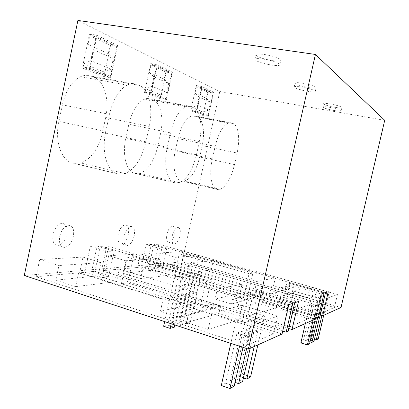 <?xml version="1.0" encoding="UTF-8"?>
<svg xmlns="http://www.w3.org/2000/svg" width="409" height="409" viewBox="0 0 409 409"><rect width="100%" height="100%" fill="white"/><g stroke="black" fill="none" stroke-linecap="round" stroke-linejoin="round"><path stroke-width="0.31" stroke-dasharray="2.04 1.53" d="M341.029 307.486L182.077 261.878L24.284 275.513M320.329 315.022L153.948 265.978L158.712 244.27L328.284 291.729M319.869 317.001L149.014 266.428L153.948 265.978M315.917 316.914L284.332 307.542L280.876 308.698L286.479 284.235L289.853 283.457L324.112 293.095M315.436 318.994L280.876 308.698M288.795 328.504L101.493 270.758L106.872 245.804L298.504 301.484M288.161 331.259L94.954 271.356L101.493 270.758M282.716 331.086L247.051 319.996L242.312 321.581L248.81 292.916L253.437 291.847L292.778 303.36M282.046 334.01L242.312 321.581M79.663 272.747L273.708 333.724L246.54 345.462L36.058 276.724L79.663 272.747L83.012 257.113L39.699 259.485L36.058 276.724M121.381 283.749L127.802 282.916L205.18 306.98L199.817 308.284L121.381 283.749L127.168 257.133L133.498 256.745L211.32 279.521L206.059 280.339L127.168 257.133M176.11 276.648L174.147 276.898L179.219 253.948L183.938 253.657L178.932 276.279L176.11 276.648M178.932 276.279L247.578 296.643L243.636 297.604L174.147 276.898M289.444 326.919L308.662 318.616L137.552 267.471L105.471 270.395L289.444 326.919L293.222 310.497L259.546 300.497L256.469 314.04L237.675 308.299L239.245 301.346L232.578 299.337L231.53 303.979L215.119 298.989L217.358 288.994L143.242 266.949L140.686 278.662L123.068 273.278L125.783 260.794L108.646 255.707L105.471 270.395M84.74 272.287L91.606 271.663L108.533 276.924L101.872 277.645L84.74 272.287L90.317 246.295L97.102 246.095L114.121 251.075L107.547 251.361L90.317 246.295M181.55 263.462L334.414 307.486L320.109 313.667L156.964 265.702L181.55 263.462L184.183 251.571L159.776 252.91L156.964 265.702M143.452 266.934L141.345 267.128L146.258 244.638L151.345 244.49L146.494 266.658L143.452 266.934M146.494 266.658L161.688 271.167L156.708 271.704L141.345 267.128M182.077 261.878L219.776 91.504L77.904 20.45M202.895 115.44L208.222 91.294L196.274 85.537L190.758 110.665L202.895 115.44L208.278 116.473L196.32 111.723L201.867 86.503L213.631 92.245L208.278 116.473M202.174 145.691L199.679 157C196.315 170.497 191.264 178.508 184.525 181.034L181.724 181.029C175.159 180.379 171.8 165.988 175.267 150.829L177.946 138.605C181.075 126.1 185.655 118.549 191.683 115.967L195.466 116.008L197.015 116.601C202.982 118.671 205.221 132.47 202.174 145.691L237.082 153.038L234.5 164.592C231.075 178.385 226.249 186.652 220.032 189.387L217.476 189.454C211.494 188.968 208.8 174.398 212.373 158.897L215.144 146.391C218.345 133.579 222.731 125.798 228.309 123.037L231.76 123.002L233.161 123.574C238.549 125.553 240.211 139.541 237.082 153.038M166.913 234.311C168.16 229.541 169.965 226.775 172.322 226.008C174.791 226.213 175.579 228.979 174.674 234.301C173.426 239.081 171.606 241.847 169.214 242.603C166.795 242.384 166.028 239.618 166.913 234.311M160.415 98.733L144.525 92.48L150.763 63.599L166.407 71.14L160.415 98.733L166.397 99.842L150.722 93.62L157 64.627L172.424 72.148L166.397 99.842M125.824 138.329C121.872 155.783 126.877 172.532 135.445 173.426L139.755 173.36C148.104 170.21 154.106 161.223 157.762 146.402L160.568 133.523C163.999 118.498 160.66 102.485 152.869 99.735L150.834 98.958C148.937 98.237 146.923 98.267 144.791 99.039C137.501 102.357 132.189 110.762 128.855 124.254L125.824 138.329L167.307 147.301L170.461 132.848C173.886 118.983 178.989 110.287 185.783 106.749C187.762 105.916 189.618 105.844 191.34 106.544L193.186 107.296C200.272 109.949 202.905 126.212 199.362 141.606L196.453 154.801C192.716 169.986 186.969 179.295 179.214 182.716L175.251 182.895C167.399 182.204 163.211 165.226 167.307 147.301M118.206 234.347C117.26 240.477 118.395 243.636 121.616 243.815C124.684 242.895 126.923 239.735 128.334 234.342C129.305 228.176 128.14 225.022 124.837 224.878C121.831 225.824 119.617 228.984 118.206 234.347M110.849 44.361L103.998 76.539L110.711 77.736L117.608 45.414L110.849 44.361L89.474 34.059L96.504 35.123L117.608 45.414M103.998 76.539L82.306 68.006L89.474 34.059M58.901 121.412C54.305 142 62.015 161.995 73.661 163.278L80.905 162.981C91.36 158.845 98.549 148.661 102.48 132.429L105.675 117.48C109.607 100.062 104.52 81.028 93.906 77.209L91.135 76.151C87.792 74.888 84.28 75.067 80.593 76.688C71.892 81.156 65.823 90.532 62.393 104.827L58.901 121.412L105.793 131.473L109.454 114.362C113.002 99.607 118.876 89.852 127.066 85.103C130.527 83.37 133.789 83.119 136.851 84.351L139.392 85.384C149.127 89.111 153.329 108.513 149.249 126.422L145.916 141.795C141.872 158.493 134.96 169.091 125.174 173.585L118.452 174.065C107.679 173.053 101.003 152.721 105.793 131.473M53.068 234.403C52.076 241.668 53.824 245.339 58.308 245.415C62.378 244.245 65.22 240.569 66.846 234.393C67.879 227.046 66.069 223.38 61.422 223.396C57.465 224.628 54.678 228.299 53.068 234.403M219.776 91.504L384.716 120.302M149.014 266.428L153.835 244.413L158.712 244.27M325.523 292.634L153.835 244.413M284.332 307.542L289.853 283.457M321.218 294.045L286.479 284.235M94.954 271.356L100.409 245.998L106.872 245.804M294.72 302.726L100.409 245.998M247.051 319.996L253.437 291.847M288.78 304.674L248.81 292.916M246.54 345.462L251.014 325.779L211.775 313.468L208.15 329.634L186.397 322.578L188.242 314.296L180.543 311.837L179.316 317.364L160.43 311.269L163.048 299.393L78.615 272.839L75.66 286.643L55.818 280.201L58.937 265.523L39.699 259.485M273.708 333.724L277.742 316.101L251.014 325.779M277.742 316.101L241.985 305.267L238.698 319.777L218.795 313.555L220.466 306.111L213.406 303.943L180.543 311.837M83.012 257.113L100.962 262.552L98.094 275.85L116.565 281.622L119.275 269.132L197.327 292.829L194.945 303.519L212.297 308.907L213.406 303.943M199.817 308.284L206.059 280.339M205.18 306.98L211.32 279.521M127.802 282.916L133.498 256.745M243.636 297.604L249.05 273.667L179.219 253.948M247.578 296.643L252.915 273.064L249.05 273.667M252.915 273.064L183.938 253.657M308.662 318.616L312.123 303.652L281.06 294.659L278.232 307.016L260.845 301.847L262.292 295.492L256.111 293.682L232.578 299.337M137.552 267.471L140.497 253.963L156.575 258.621L154.06 270.088L170.558 274.996L172.93 264.245L241.99 284.275L239.925 293.417L255.15 297.926L256.111 293.682M140.497 253.963L108.646 255.707M312.123 303.652L293.222 310.497M101.872 277.645L107.547 251.361M108.533 276.924L114.121 251.075M91.606 271.663L97.102 246.095M320.109 313.667L323.376 299.577L293.913 291.172L291.234 302.824L274.71 297.987L276.08 291.995L270.201 290.298L269.291 294.301L254.802 290.078L256.76 281.448L190.839 262.609L188.58 272.783L172.787 268.161L175.18 257.302L159.776 252.91M334.414 307.486L337.445 294.485L323.376 299.577M337.445 294.485L310.007 286.801L307.522 297.563L292.103 293.146L293.376 287.604L287.885 286.049L270.201 290.298M184.183 251.571L198.713 255.64L196.468 265.722L211.351 269.991L213.457 260.548L275.313 277.895L273.488 285.881L287.036 289.751L287.885 286.049M156.708 271.704L161.698 248.999L146.258 244.638M161.688 271.167L166.611 248.784L161.698 248.999M166.611 248.784L151.345 244.49M334.813 107.265C328.519 106.074 324.741 104.939 323.478 103.85C323.478 103.211 325.799 103.257 330.446 103.998C336.776 105.195 340.585 106.335 341.863 107.414C341.852 108.073 339.501 108.022 334.813 107.265M302.624 83.201C297.522 82.444 294.986 82.485 295.022 83.329C296.581 84.791 301.065 86.207 308.473 87.577C313.652 88.359 316.223 88.318 316.188 87.449C314.603 85.987 310.083 84.571 302.624 83.201M272.455 60.644C278.171 61.437 280.993 61.243 280.922 60.062C280.554 58.528 271.658 55.537 264.209 54.484C258.626 53.737 255.855 53.927 255.896 55.051C257.869 57.163 263.386 59.029 272.455 60.644M190.758 110.665L196.32 111.723M208.222 91.294L213.631 92.245M196.274 85.537L201.867 86.503M172.286 235.773C173.539 230.988 175.328 228.207 177.659 227.424C180.098 227.624 180.865 230.39 179.95 235.732C178.702 240.528 176.892 243.309 174.531 244.076C172.138 243.866 171.391 241.095 172.286 235.773M144.525 92.48L150.722 93.62M150.763 63.599L157 64.627M166.407 71.14L172.424 72.148M134.178 235.973C132.761 241.387 130.537 244.567 127.501 245.497C124.321 245.334 123.211 242.174 124.167 236.024C125.583 230.635 127.782 227.46 130.757 226.494C134.024 226.627 135.164 229.786 134.178 235.973M82.306 68.006L89.285 69.228L96.504 35.123M89.285 69.228L110.711 77.736M73.375 236.29C71.744 242.496 68.916 246.198 64.888 247.389C60.45 247.333 58.732 243.657 59.74 236.361C61.355 230.226 64.126 226.535 68.047 225.277C72.644 225.247 74.423 228.917 73.375 236.29M241.985 305.267L211.775 313.468M218.795 313.555L186.397 322.578M238.698 319.777L208.15 329.634M220.466 306.111L188.242 314.296M212.297 308.907L179.316 317.364M194.945 303.519L160.43 311.269M197.327 292.829L163.048 299.393M119.275 269.132L78.615 272.839M116.565 281.622L75.66 286.643M98.094 275.85L55.818 280.201M100.962 262.552L58.937 265.523M260.845 301.847L237.675 308.299M278.232 307.016L256.469 314.04M262.292 295.492L239.245 301.346M255.15 297.926L231.53 303.979M239.925 293.417L215.119 298.989M241.99 284.275L217.358 288.994M172.93 264.245L143.242 266.949M170.558 274.996L140.686 278.662M154.06 270.088L123.068 273.278M156.575 258.621L125.783 260.794M281.06 294.659L259.546 300.497M310.007 286.801L293.913 291.172M198.713 255.64L175.18 257.302M196.468 265.722L172.787 268.161M211.351 269.991L188.58 272.783M213.457 260.548L190.839 262.609M275.313 277.895L256.76 281.448M273.488 285.881L254.802 290.078M287.036 289.751L269.291 294.301M293.376 287.604L276.08 291.995M292.103 293.146L274.71 297.987M307.522 297.563L291.234 302.824M334.066 110.496C327.783 109.3 324.005 108.17 322.732 107.117C322.727 106.498 325.043 106.565 329.685 107.316C336.014 108.518 339.823 109.648 341.106 110.701C341.101 111.335 338.754 111.263 334.066 110.496M307.624 91.314C300.216 89.939 295.733 88.538 294.168 87.112C294.122 86.299 296.653 86.284 301.75 87.056C309.204 88.436 313.729 89.837 315.324 91.258C315.365 92.097 312.798 92.112 307.624 91.314M263.181 59.08C270.625 60.154 279.526 63.104 279.899 64.586C279.986 65.721 277.169 65.89 271.458 65.082C262.399 63.446 256.872 61.606 254.894 59.556C254.838 58.472 257.604 58.313 263.181 59.08M164.658 321.617L174.837 275.554L194.541 273.074L183.943 320.738L180.205 321.75L188.667 283.647L194.991 285.538L191.003 286.203L182.388 324.945L178.523 326.034L187.23 286.832L183.038 287.527L174.745 324.93M188.667 283.647L184.612 284.281L191.003 286.203M180.205 321.75L186.478 323.79L190.159 322.752L200.819 274.904L181.432 277.512L171.192 323.759M186.478 323.79L194.991 285.538M184.612 284.281L176.054 322.875L182.388 324.945M163.641 326.234L167.767 325.114L176.519 285.554L180.778 284.884L172.128 323.933L176.054 322.875M183.943 320.738L190.159 322.752M194.541 273.074L200.819 274.904M174.837 275.554L181.432 277.512M167.767 325.114L174.229 327.246M176.519 285.554L183.038 287.527M180.778 284.884L187.23 286.832M172.128 323.933L178.523 326.034M315.901 303.815L322.261 305.656L324.393 304.817L318.1 303.003L315.901 303.815L307.696 339.255L314.01 341.218M319.598 317.123L322.261 305.656M307.696 339.255L305.533 340.411L313.826 304.587L311.525 305.436L303.141 341.694L300.876 342.9M305.354 323.529L311.791 295.666L318.366 297.537L328.647 294.025L323.713 315.273M318.1 303.003L309.986 338.028L312.052 336.924L322.399 292.271L311.791 295.666M309.986 338.028L314.429 339.409M321.914 315.487L324.393 304.817M315.293 319.056L318.013 307.323L320.247 306.448L317.696 317.44M313.156 320.017L318.366 297.537M305.533 340.411L310.022 341.812M303.141 341.694L309.582 343.708M322.399 292.271L328.647 294.025M312.052 336.924L318.238 338.836M313.826 304.587L320.247 306.448M311.525 305.436L318.013 307.323M245.349 329.94L253.738 332.604L257.757 331.019L249.48 328.407L245.349 329.94L234.326 378.504L242.634 381.403M250.155 348.35L253.738 332.604M234.326 378.504L230.236 380.692L241.412 331.397L237.005 333.028L225.666 383.141L221.305 385.472M230.829 343.35L236.136 319.879L244.894 322.619L264.475 315.937L257.874 344.879M249.48 328.407L238.626 376.203L242.471 374.148L256.279 313.432L236.136 319.879M238.626 376.203L243.437 377.875M254.229 346.515L257.757 331.019M243.002 347.348L245.625 335.794L249.909 334.107L246.627 348.54M239.541 346.213L244.894 322.619M230.236 380.692L235.047 382.384M225.666 383.141L234.193 386.157M256.279 313.432L264.475 315.937M242.471 374.148L250.564 376.94M241.412 331.397L249.909 334.107M237.005 333.028L245.625 335.794M210.338 102.148L206.33 98.329L207.706 92.091L213.12 93.047L201.974 87.649L196.392 86.677L194.97 93.16L199.096 97.107L210.338 102.148L208.595 110.041L197.296 105.302L199.096 97.107M208.595 110.041L203.288 112.127L202.777 114.454L208.166 115.481L213.12 93.047M206.33 98.329L194.97 93.16M207.706 92.091L196.392 86.677M208.166 115.481L196.847 110.951L201.974 87.649M196.847 110.951L191.294 109.898L191.821 107.485L197.296 105.302M202.777 114.454L191.294 109.898M203.288 112.127L191.821 107.485M168.672 83.462L164.224 79.162L165.773 72.03L171.795 73.042L157.179 65.967L150.957 64.939L149.346 72.388L153.937 76.851L168.672 83.462L166.708 92.48L151.897 86.273L153.937 76.851M166.708 92.48L160.803 94.929L160.226 97.582L166.212 98.692L171.795 73.042M164.224 79.162L149.346 72.388M165.773 72.03L150.957 64.939M166.212 98.692L151.381 92.756L157.179 65.967M151.381 92.756L145.19 91.621L145.788 88.85L151.897 86.273M160.226 97.582L145.19 91.621M160.803 94.929L145.788 88.85M113.247 58.599L108.267 53.681L110.036 45.363L116.805 46.427L96.81 36.749L89.791 35.68L87.945 44.428L93.104 49.566L113.247 58.599L111.003 69.126L90.757 60.639L93.104 49.566M111.003 69.126L104.351 72.076L103.692 75.169L110.42 76.36L116.805 46.427M108.267 53.681L87.945 44.428M110.036 45.363L89.791 35.68M110.42 76.36L90.138 68.247L96.81 36.749M90.138 68.247L83.17 67.03L83.855 63.773L90.757 60.639M103.692 75.169L83.17 67.03M104.351 72.076L83.855 63.773M234.5 164.592L199.679 157M233.161 123.574L197.015 116.601M231.76 123.002L195.466 116.008M215.144 146.391L177.946 138.605M212.373 158.897L175.267 150.829M217.476 189.454L181.724 181.029M217.961 189.531L182.261 181.115M175.251 182.895L135.445 173.426M175.896 182.992L136.146 173.544M196.453 154.801L157.762 146.402M199.362 141.606L160.568 133.523M193.186 107.296L152.869 99.735M191.34 106.544L150.834 98.958M170.461 132.848L128.855 124.254M118.452 174.065L73.661 163.278M119.341 174.203L74.622 163.436M145.916 141.795L102.48 132.429M149.249 126.422L105.675 117.48M139.392 85.384L93.906 77.209M136.851 84.351L91.135 76.151M109.454 114.362L62.393 104.827M228.309 123.037L191.688 115.967M220.032 189.387L184.52 181.034M177.659 227.424L172.322 226.008M174.531 244.076L169.214 242.603M179.214 182.716L139.755 173.36M185.783 106.749L144.791 99.039M127.501 245.497L121.616 243.815M130.757 226.494L124.837 224.878M125.174 173.585L80.905 162.981M127.066 85.103L80.593 76.688M64.888 247.389L58.308 245.415M68.047 225.277L61.422 223.396M322.732 107.117L323.478 103.85M341.106 110.701L341.863 107.414M294.168 87.112L295.022 83.329M315.324 91.258L316.188 87.449M279.899 64.586L280.922 60.062M254.894 59.556L255.896 55.051"/><path stroke-width="0.61" d="M322.711 315.722L328.284 291.729L325.523 292.634L319.869 317.001L318.417 317.655L324.112 293.095L321.218 294.045L315.436 318.994L292.052 329.511L298.504 301.484L294.72 302.726L288.161 331.259L286.162 332.159L292.778 303.36L288.78 304.674L282.046 334.01L248.421 349.128L24.284 275.513L77.904 20.45L315.436 54.463L384.716 120.302L341.029 307.486L322.711 315.722L320.329 315.022M318.417 317.655L315.917 316.914M292.052 329.511L288.795 328.504M286.162 332.159L282.716 331.086M315.436 54.463L248.421 349.128M164.658 321.617L163.641 326.234L170.164 328.396L171.192 323.759M170.164 328.396L174.229 327.246L174.745 324.93M310.022 341.812L311.909 342.399L314.01 341.218L319.598 317.123M315.293 319.056L309.582 343.708L307.384 344.951L300.876 342.9L305.354 323.529M314.429 339.409L316.234 339.966L321.914 315.487M311.909 342.399L317.696 317.44M323.713 315.273L318.238 338.836L316.234 339.966M307.384 344.951L313.156 320.017M235.047 382.384L238.646 383.647L242.634 381.403L250.155 348.35M243.002 347.348L234.193 386.157L229.945 388.55L221.305 385.472L230.829 343.35M243.437 377.875L246.816 379.051L254.229 346.515M238.646 383.647L246.627 348.54M257.874 344.879L250.564 376.94L246.816 379.051M229.945 388.55L239.541 346.213"/></g></svg>
